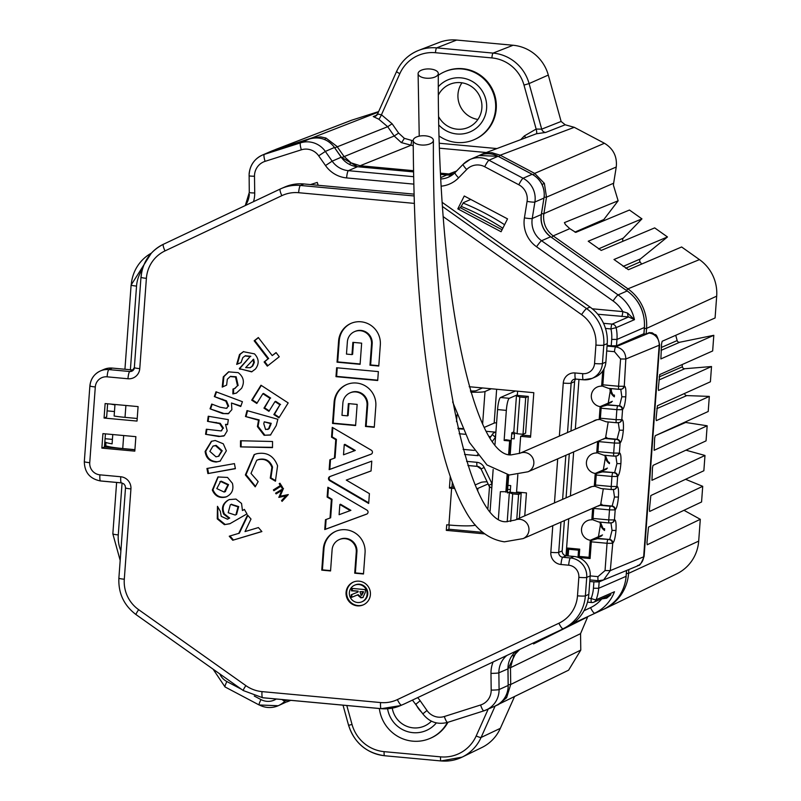 <?xml version="1.0" encoding="UTF-8"?>
<svg xmlns="http://www.w3.org/2000/svg" width="801" height="801" viewBox="0 0 801 801"><rect width="100%" height="100%" fill="white"/><g stroke="black" fill="none" stroke-linecap="round" stroke-linejoin="round"><path stroke-width="1.2" d="M430.277 69.016A10.103 4.666 -0.4 0 0 418.102 73.662A10.103 4.666 -0.4 0 0 426.122 78.178A10.103 4.666 -0.4 0 0 438.297 73.532A10.103 4.666 -0.4 0 0 430.277 69.016M425.371 135.83A10.103 4.666 -0.4 0 0 413.186 140.475A10.103 4.666 -0.4 0 0 421.216 144.991A10.103 4.666 -0.4 0 0 433.391 140.355A10.103 4.666 -0.4 0 0 425.371 135.83M413.226 145.782L401.301 142.578L394.192 136.01L398.638 133.086L404.325 138.333L413.196 140.836M519.719 649.381L513.791 655.709L510.487 667.714L510.708 684.475L506.612 697.691L498.532 704.57L496.47 705.441M378.643 111.589L351.048 120.4L272.6 150.688L312.22 137.832L320.75 136.911L325.927 138.032L336.991 146.423L343.869 156.245L350.978 162.803L360.11 165.747A4.486 0.831 -84.7 0 1 360.11 165.747L413.546 170.683M479.258 155.474L486.688 152.881L491.954 152.721L500.235 155.194L534.668 173.396L544.38 183.379L546.492 197.156L543.609 215.589C543.288 224.02 546.482 230.788 553.171 235.894L627.934 288.841L699.463 259.614A40.4 39.499 66.5 0 1 716.685 296.16L715.083 317.977L662.157 341.266L661.566 343.879L660.865 358.938L713.811 335.299L712.66 350.958L659.714 374.578L658.302 388.395L658.542 390.467L711.518 366.528L710.397 381.797L657.421 405.727L656.079 418.603L656.329 420.645L709.316 396.405L708.214 411.494L655.228 435.714L654.647 438.137L654.147 450.312L707.163 425.782L706.051 440.87L653.045 465.381L652.465 467.804L651.954 480.3L704.98 455.469L703.859 470.748L650.833 495.549L649.421 509.316L649.661 511.449L702.717 486.317L701.566 501.977L648.51 527.088L646.978 542.527L647.218 544.76L700.294 519.298L698.692 541.116A40.4 39.499 66.5 0 1 676.745 573.836L604.825 608.78A43.725 42.753 66.5 0 1 604.425 608.97L604.825 608.78A43.725 42.753 66.5 0 0 628.585 573.366L698.692 541.116M607.058 346.062L615.679 346.853L649.05 333.076A11.224 1.111 4.2 0 0 649.14 332.685L646.167 333.957L643.423 334.087M520.84 139.524L524.295 135.98L536.139 129.051L541.686 129.151L561.121 121.462L565.196 124.786L574.267 127.319L500.235 155.194A4.486 0.591 -62.1 0 0 498.973 156.716M541.516 213.657A4.486 0.521 9.1 0 0 543.839 213.657L613.646 183.209L613.416 185.141L618.132 200.791L564.435 222.608M564.415 222.648L565.446 224.61L569.801 228.645L575.759 232.39L629.466 210.032L641.951 218.873L588.224 241.221L601.221 250.423L654.677 227.884L667.473 236.956L613.966 259.504M341.647 157.627L394.192 136.01L387.674 126.708L378.773 119.199L373.256 116.546L376.74 115.244M438.307 75.294A37.036 36.205 66.5 0 1 444.565 71.78A37.036 36.205 66.5 0 1 495.589 109.076A37.036 36.205 66.5 0 1 474.132 139.684A37.036 36.205 66.5 0 1 439.449 136.26M474.462 139.534A37.036 36.205 -113.5 0 0 474.783 139.394A37.036 36.205 -113.5 0 0 496.24 108.796A37.036 36.205 -113.5 0 0 445.216 71.489A37.036 36.205 -113.5 0 0 444.895 71.639M447.369 722.462A37.036 36.205 66.5 0 1 430.167 738.362A37.036 36.205 66.5 0 1 379.344 708.525M430.497 738.222A37.036 36.205 -113.5 0 0 430.818 738.081A37.036 36.205 -113.5 0 0 447.969 722.272M609.04 522.943L598.737 521.992L592.99 519.879A3.364 0.621 -84.7 0 1 593.03 518.447L593.761 508.425A3.364 0.621 -84.7 0 1 593.821 507.804M578.332 557.446L590.087 558.537L591.308 541.826A3.364 0.621 -84.7 0 1 591.488 540.335L597.506 538.693L609.711 539.484L612.044 530.432L610.933 522.773M578.012 557.336L578.542 550.177L568.65 549.266L568.169 555.924M618.863 389.306L608.55 388.355L602.803 386.242A3.364 0.621 -84.7 0 1 602.843 384.81L604.014 368.83M616.4 422.718L606.097 421.767L600.35 419.654A3.364 0.621 -84.7 0 1 600.39 418.212L601.13 408.19A3.364 0.621 -84.7 0 1 601.301 406.708L607.318 405.066L619.523 405.847L621.856 396.795L620.745 389.146M613.946 456.129L603.644 455.178L597.896 453.056A3.364 0.621 -84.7 0 1 597.936 451.624L598.677 441.601A3.364 0.621 -84.7 0 1 598.727 440.981M649.05 332.625L652.174 332.795L654.828 334.678A11.224 11.024 -54.6 0 0 649.14 332.685M613.977 259.494L628.445 269.707L681.631 246.978L699.463 259.614M514.462 696.75L500.335 728.339A40.4 39.499 66.5 0 1 481.771 747.573L462.107 757.125A41.312 40.39 66.5 0 1 441.111 760.93L441.111 760.93A4.486 0.831 -84.7 0 1 441.021 760.95A4.486 0.831 -84.7 0 1 440.57 756.855A36.816 36.005 -113.5 0 0 476.195 735.939L488.199 709.105M565.196 124.786L545.631 132.455L536.45 133.757A4.486 0.931 75.1 0 0 536.139 129.051L523.994 85.096A36.816 36.005 -113.5 0 0 491.894 57.922L435.464 52.716A36.816 36.005 -113.5 0 0 399.839 73.632L381.446 114.773L377.551 114.022L396.605 71.419A4.486 0.701 24.1 0 1 396.685 71.349A4.486 0.701 24.1 0 0 396.685 71.349A41.312 40.39 66.5 0 1 418.683 50.373L439.078 42.493A40.4 39.499 66.5 0 1 456.66 40.05L513.091 45.257A40.4 39.499 66.5 0 1 548.305 75.074L561.121 121.462M533.386 174.948A4.486 0.591 -62.1 0 1 534.668 173.396L604.425 143.259L574.267 127.319M604.425 143.259C613.356 148.686 617.301 156.606 616.249 167.019L546.492 197.156A4.486 0.521 9.1 0 1 544.159 197.156M613.646 183.209L616.249 167.019M574.908 232.12L603.834 219.534L618.132 200.791M603.834 219.534A2.243 2.193 -113.5 0 0 603.373 220.896M598.457 248.941L623.268 238.137L641.951 218.873M623.268 238.137A2.243 2.193 -113.5 0 0 623.188 241.161M623.148 266.423L640.48 258.883L667.473 236.956M640.48 258.883A2.243 2.193 -113.5 0 0 640.109 261.937L625.681 268.225M641.631 264.07A230.047 224.931 -113.5 0 0 640.109 261.937M661.306 347.484L677.155 340.575A230.047 224.931 -113.5 0 0 675.724 335.299M677.155 340.575A2.243 2.193 -113.5 0 0 679.759 342.237L661.095 350.357M713.811 335.299L679.759 342.237M659.143 376.911L682.402 366.788A230.047 224.931 -113.5 0 0 682.082 364.595M682.402 366.788A2.243 2.193 -113.5 0 0 684.795 368.73L658.913 379.994M711.518 366.528L684.795 368.73M684.625 393.441A2.243 2.193 -113.5 0 0 686.777 395.594L656.81 408.64M709.316 396.405L686.777 395.594M684.875 422.157A2.243 2.193 -113.5 0 0 685.686 422.457L655.198 435.724M707.163 425.782L685.686 422.457M704.98 455.469L685.926 450.182M702.717 486.317L685.556 479.308M700.294 519.298L683.974 510.307M535.589 641.881L533.536 643.934L587.483 616.98M587.564 617.12L580.565 633.641L510.487 667.714L508.024 668.014M508.224 684.775L510.708 684.475L580.775 650.092L580.565 633.641M580.775 650.092L568.6 670.177L495.549 705.761M607.789 345.461L607.078 345.772M611.493 489.531L601.191 488.58L595.443 486.467A3.364 0.621 -84.7 0 1 595.483 485.036L596.224 475.013A3.364 0.621 -84.7 0 1 596.395 473.521L602.412 471.879L614.617 472.66L616.95 463.619L615.839 455.959M608.55 388.355L618.923 389.336A3.364 0.621 95.3 0 0 618.983 389.316L620.294 389.326A3.364 3.284 67.6 0 0 621.826 389.096L622.277 388.916A3.364 3.284 67.6 0 1 622.047 388.996M610.652 388.565L607.969 404.775L607.318 405.066M611.493 402.262L601.301 406.708M603.644 455.178L614.017 456.149A3.364 0.621 95.3 0 0 614.077 456.139L615.388 456.149A3.364 3.284 67.6 0 0 616.92 455.919L617.371 455.729A3.364 3.284 67.6 0 1 617.14 455.819M605.746 455.389L603.063 471.599L602.412 471.879M606.587 469.076L596.395 473.521M601.191 488.58L611.563 489.561A3.364 0.621 95.3 0 0 611.624 489.541L612.935 489.551A3.364 3.284 67.6 0 0 614.467 489.321L614.918 489.141A3.364 3.284 67.6 0 1 614.687 489.221M603.293 488.79L600.61 505L599.959 505.291L610.392 506.252L612.164 506.072L614.497 497.02L613.386 489.371M598.457 506.032L599.959 505.291M598.737 521.992L609.1 522.963A3.364 0.621 95.3 0 0 609.171 522.953L610.482 522.963A3.364 3.284 67.6 0 0 612.014 522.733L612.465 522.542A3.364 3.284 67.6 0 1 612.234 522.632M600.84 522.202L598.157 538.412L597.506 538.693M601.681 535.899L591.488 540.335M606.097 421.767L616.47 422.738A3.364 0.621 95.3 0 0 616.53 422.728L617.841 422.738A3.364 3.284 67.6 0 0 619.373 422.507L619.824 422.317A3.364 3.284 67.6 0 1 619.594 422.407M608.199 421.977L605.516 438.187L604.865 438.467L615.298 439.429L617.07 439.258L619.403 430.207L618.292 422.548M603.363 439.208L604.865 438.467M570.783 548.345L568.65 549.266M579.684 549.686L578.542 550.177M580.134 556.495L578.112 557.366M290.813 700.344L287.579 701.646L290.813 700.344M536.45 133.757L482.362 154.012M440.92 173.216L448.92 173.947A4.486 0.831 -84.7 0 1 448.92 173.947L453.676 173.867M436.365 722.882A28.275 27.645 66.5 0 1 426.242 730.522A28.275 27.645 66.5 0 1 387.584 708.765M421.646 712.199A23.449 22.929 66.5 0 1 415.819 703.869M431.439 721.18A23.449 22.929 66.5 0 1 424.32 726.096A23.449 22.929 66.5 0 1 392.27 708.154M438.407 86.598A28.275 27.645 66.5 0 1 447.629 79.99A28.275 27.645 66.5 0 1 486.597 108.475A28.275 27.645 66.5 0 1 470.207 131.845A28.275 27.645 66.5 0 1 439.128 125.336M477.907 119.449A23.449 22.929 66.5 0 1 457.982 94.208A23.449 22.929 66.5 0 1 461.947 82.803M438.507 94.778A23.449 22.929 66.5 0 1 449.561 84.415A23.449 22.929 66.5 0 1 481.872 108.035A23.449 22.929 66.5 0 1 468.285 127.419A23.449 22.929 66.5 0 1 438.928 117.156M362.172 601.671A9.061 8.861 -113.5 0 0 359.539 584.229A9.061 8.861 -113.5 0 0 354.943 585.06M357.576 602.502A9.061 8.861 -113.5 0 0 366.998 592.109A9.061 8.861 -113.5 0 0 354.613 585.201A9.061 8.861 -113.5 0 0 357.576 602.502M359.138 581.176A12.426 12.155 -113.5 0 0 346.222 595.433A12.426 12.155 -113.5 0 0 363.193 604.905A12.426 12.155 -113.5 0 0 359.138 581.176M353.601 581.977A12.426 12.155 -113.5 0 0 357.977 605.566A12.426 12.155 -113.5 0 0 363.524 604.765M323.324 548.985L321.762 570.142L330.553 570.953L332.105 549.796A12.345 12.065 66.5 0 1 339.254 539.594A12.345 12.065 66.5 0 1 356.265 552.029L354.713 573.186L363.494 573.997L365.056 552.84A21.317 20.846 -113.5 0 0 335.679 531.363A21.317 20.846 -113.5 0 0 323.324 548.985L323.964 548.705L322.413 569.861L330.573 570.612M327.128 497.071L331.374 499.554L330.012 518.047L325.466 519.719L324.745 529.551L366.618 514.152A2.243 2.193 -113.5 0 0 366.908 510.107L327.859 487.238L327.128 497.071L327.779 496.78L332.025 499.263L330.663 517.766L330.012 518.047M371.784 461.136L329.912 476.545A2.243 2.193 -113.5 0 0 329.622 480.58L368.68 503.459L369.401 493.626L346.282 480.089L371.063 470.968L371.784 461.136M331.534 437.166L335.769 439.649L334.418 458.152L329.872 459.824L329.151 469.656L371.013 454.247A2.243 2.193 -113.5 0 0 371.314 450.212L332.255 427.334L331.534 437.166L332.175 436.885L336.42 439.369L335.058 457.872L334.418 458.152M378.362 371.604L336.63 367.759L335.979 376.66L377.702 380.515L378.362 371.604M360.1 364.315L361.651 343.158L352.871 342.347L351.969 354.593L346.473 354.092L347.374 341.837A12.345 12.065 66.5 0 1 354.533 331.634A12.345 12.065 66.5 0 1 371.534 344.07L369.982 365.226L378.773 366.037L380.325 344.881A21.317 20.846 -113.5 0 0 350.948 323.404A21.317 20.846 -113.5 0 0 338.593 341.026L337.041 362.182L360.1 364.315M334.097 402.272L332.535 423.439L355.604 425.561L357.156 404.405L348.375 403.594L347.474 415.849L341.977 415.339L342.878 403.083A12.345 12.065 66.5 0 1 350.027 392.88A12.345 12.065 66.5 0 1 367.038 405.316L365.486 426.472L374.267 427.283L375.829 406.127A21.317 20.846 -113.5 0 0 346.453 384.65A21.317 20.846 -113.5 0 0 334.097 402.272L334.738 401.992L333.186 423.158L355.624 425.221M242.453 510.537L244.385 509.406L246.968 513.892L229.827 523.764L224.39 524.655L217.271 518.898L217.471 506.332L220.335 511.298L221.236 516.335L227.454 519.198L229.046 518.367L223.729 514.202C221.176 508.415 222.518 503.799 227.744 500.355L229.206 499.604L235.965 499.073L241.542 503.449L242.453 510.537L244.425 509.476M206.938 468.495L234.433 463.619L235.384 468.685L207.89 473.571L206.938 468.495M208.25 416.24L228.335 419.644L227.574 424.73L225.522 424.38L227.204 430.858L224.35 435.644L218.843 436.525L205.567 434.282L206.318 429.226L221.086 430.928L222.838 428.475L219.604 423.609L207.499 421.326L208.25 416.24M241.602 388.275L236.395 393.091L232.851 393.932L233.001 389.026L234.603 388.525L237.507 385.792L235.514 377.041L230.197 376.55L227.324 379.253L226.623 385.101L222.227 387.103L223.269 376.891L228.555 371.864L238.187 372.635C243.644 376.881 244.776 382.097 241.602 388.275M276.055 352.57L279.259 356.745L267.324 366.137L264.11 361.962L268.045 358.868L254.167 340.805L258.333 337.531L272.22 355.584L276.055 352.57M240.52 440.75L272.54 441.491L272.5 447.629L240.48 446.888L240.52 440.75M260.986 385.231L288.19 402.923L278.918 417.852L273.852 414.548L279.909 404.795L274.993 401.591L268.936 411.354L263.96 408.12L270.017 398.367L262.858 393.712L256.801 403.464L251.714 400.16L260.986 385.231M280.31 485.456L279.189 483.704L279.939 483.223L282.673 487.539L281.922 488.019L280.811 486.257L273.902 490.713L273.391 489.912L280.951 485.176L279.839 483.424L279.189 483.704M519.398 453.486L520.66 436.315L530.542 437.236L533.806 392.69L469.186 386.723M524.765 515.834L526.447 492.915L516.565 492.004L517.836 474.753M484.735 533.907L446.307 530.362L448.9 529.231L449.201 525.025M475.394 525.055L475.193 525.146A22.448 2.233 -175.8 0 1 448.91 524.995L446.718 524.795L446.307 530.362M454.738 488.51A22.448 2.233 -175.8 0 1 451.614 488.25L449.411 488.039L452.004 486.918L452.345 482.272M450.272 476.425L449.411 488.039M105.131 403.564L104.07 418.042L137.021 421.076L138.082 406.598L105.131 403.564M101.867 448.109L134.808 451.143L135.87 436.665L102.928 433.631L101.867 448.109L104.45 446.978L134.908 449.792M276.135 493.897L275.584 493.196L283.444 488.48L280.11 496.26L288.3 494.577L282.082 501.356L281.521 500.645L285.987 495.829L278.908 497.381L281.772 490.462L276.135 493.897M247.008 410.583L277.847 419.293L276.225 425.591L270.448 435.033L264.11 435.283L257.401 426.593L258.543 420.205L245.476 416.52L247.008 410.583M277.577 465.792L275.404 481.191L270.277 478.137L271.879 467.313C269.416 460.955 264.921 458.402 258.373 459.674L256.741 460.255L250.993 473.411L258.162 481.611L255.219 486.838L245.366 474.943L254.147 454.628L256.65 453.736C266.813 451.804 273.782 455.829 277.577 465.792M239.99 369.311L239.289 368.63L250.182 356.555L245.046 355.954L242.823 357.606L241.031 362.603L236.685 364.375L239.499 354.553L243.354 351.679L254.468 353.862C259.043 358.738 259.354 363.794 255.429 369.041L251.644 371.864L239.289 368.63M216.01 391.779L242.423 401.701L240.741 406.487L231.469 403.003L231.869 409.661L228.215 413.747L222.638 413.546L210.052 408.82L211.714 404.064L220.065 407.198L226.403 408.35L228.045 406.457L225.832 401.131L214.338 396.575L216.01 391.779M223.279 443.794L226.353 450.813L220.095 461.156L216.24 462.017C209.692 461.586 205.987 458.072 205.116 451.474L211.364 441.331L215.229 440.5L223.279 443.794M227.524 477.436L232.41 483.323C233.972 489.791 231.789 494.357 225.882 497.02C219.514 498.492 214.988 496.169 212.325 490.052L217.912 476.965L227.524 477.436M226.733 496.7L226.523 496.74C220.155 498.212 215.639 495.889 212.966 489.771L212.325 490.052M238.688 533.476L247.529 515.043L251.003 519.048L245.026 531.574L258.413 527.569L261.887 531.574L232.751 540.244L229.246 536.209L239.339 533.186L247.859 515.423M105.422 433.862L104.45 446.978M454.187 487.118L452.004 486.918M482.773 532.365L448.9 529.231M520.66 436.315L523.243 435.193L530.642 435.874M107.624 403.794L106.663 416.91L104.07 418.042M470.417 390.948A8.981 0.891 4.2 0 0 476.215 390.698L482.522 387.954M517.366 394.803L509.316 398.307A11.224 2.073 95.3 0 0 506.342 410.382L504.129 440.45L509.626 440.961L508.635 454.437M509.666 454.678L510.708 440.49L505.831 439.709L504.129 440.45M508.174 474.893L506.943 491.714L500.375 491.684L498.382 518.808M510.247 491.694L507.383 492.935L508.705 474.953M510.187 454.778L511.799 432.8L513.801 431.929M490.092 511.158L493.156 469.476M494.998 444.345L497.561 409.571A11.224 2.073 -84.7 0 1 500.535 397.496L515.474 390.998M496.59 422.788A10.153 1.011 4.2 0 0 494.167 423.098L484.295 427.394M491.313 388.765L485.005 391.509A22.448 2.233 -175.8 0 1 470.778 392.14M462.557 428.615A22.448 2.233 -175.8 0 1 457.922 428.275M564.395 520.62L562.172 550.888A4.486 4.385 -113.5 0 0 566.237 555.744L573.917 556.455A17.952 17.552 66.5 0 1 590.187 575.899L588.825 594.362A40.4 39.499 66.5 0 1 566.507 627.253L404.986 703.628A40.4 39.499 66.5 0 1 403.904 704.119L400.45 705.621A40.4 39.499 66.5 0 1 381.376 708.675A6.728 1.242 -84.7 0 1 381.246 708.695A6.728 1.242 -84.7 0 1 380.575 702.557A33.662 32.911 -113.5 0 0 397.376 699.603L558.898 623.228A33.662 32.911 -113.5 0 0 577.491 595.824L578.843 577.351A11.224 10.974 -113.5 0 0 568.68 565.206L561 564.495A11.224 10.974 66.5 0 1 550.828 552.34L552.79 525.666M442.573 202.633L590.027 307.073A40.4 39.499 66.5 0 1 607.238 343.609L605.886 362.082A17.952 17.552 66.5 0 1 595.483 376.921L592.029 378.422A17.952 17.552 66.5 0 1 583.549 379.774A6.728 1.242 95.3 0 1 583.428 379.804L575.739 379.093A6.728 1.242 95.3 0 0 575.869 379.073L583.298 379.754M414.337 203.394L298.643 192.711A33.662 32.911 -113.5 0 0 281.842 195.664L164.996 250.913A33.662 32.911 -113.5 0 0 146.393 278.327A6.728 0.671 -175.8 0 1 140.976 277.266A6.728 0.671 -175.8 0 1 141.106 277.156A40.4 39.499 66.5 0 1 163.404 244.265L280.25 189.016A6.728 1.412 -115.3 0 1 280.27 189.006A40.4 39.499 66.5 0 1 281.361 188.515L284.816 187.013A40.4 39.499 66.5 0 1 303.879 183.96L414.067 194.132M574.597 381.616L571.143 383.118A4.486 4.385 -113.5 0 1 575.629 379.053A4.486 4.385 -113.5 0 0 574.597 381.616L570.973 431.038M569.301 453.797L566.067 497.862M112.34 368.09L108.886 369.591A17.952 17.552 66.5 0 0 100.405 370.943C94.148 373.957 90.633 378.933 89.882 385.902A6.728 0.671 4.2 0 1 90.002 385.782A17.952 17.552 66.5 0 1 100.405 370.943L103.86 369.441A17.952 17.552 66.5 0 1 112.34 368.09L133.206 370.012A4.486 4.385 -113.5 0 0 133.387 370.022M475.123 484.965L480.96 482.422A19.124 1.902 -175.8 0 1 486.998 481.801M505.862 492.184L507.143 474.743M510.708 440.49L509.626 440.961M488.019 483.984L477.887 488.39A22.448 2.233 -175.8 0 1 476.765 488.7M282.513 487.639L281.461 485.977L280.811 486.257M274.483 490.332L273.391 489.912M274.042 489.631L280.951 485.176M276.725 493.536L275.584 493.196M276.225 492.915L283.494 488.56M282.553 500.855L281.521 500.645M282.162 500.365L285.987 495.829M286.628 495.549L278.908 497.381M279.559 497.091L278.768 497.191M279.409 496.91L282.423 490.182L281.772 490.462M279.239 417.351L274.503 414.267L273.852 414.548M274.503 414.267L279.909 404.795M280.56 404.515L275.644 401.311L274.993 401.591M269.246 410.853L264.61 407.839L263.96 408.12M264.61 407.839L270.017 398.367M270.668 398.087L263.509 393.421L262.858 393.712M257.111 402.963L252.365 399.879L251.714 400.16M252.365 399.879L261.316 385.451M270.748 434.893L264.11 435.283M264.751 435.003L258.052 426.312L257.401 426.593M258.052 426.312L259.184 419.924L258.543 420.205M259.184 419.924L245.476 416.52M246.127 416.24L247.549 410.733M267.995 429.316L269.206 428.595L271.219 423.318L264.26 421.827L263.769 423.709L265.592 429.546L268.555 428.885L270.568 423.609L264.26 421.827M271.219 423.318L270.568 423.609M269.206 428.595L268.555 428.885M272.5 447.328L240.48 446.888M241.131 446.608L241.161 440.76M275.694 480.7L270.928 477.857L270.277 478.137M270.928 477.857L272.52 467.033L271.879 467.313M272.52 467.033C270.067 460.675 265.562 458.122 259.013 459.394L258.373 459.674M259.013 459.394L257.071 460.114M255.499 486.337L246.017 474.663L245.366 474.943M246.017 474.663L254.478 454.487M267.854 365.707L264.761 361.682L264.11 361.962M264.761 361.682L268.045 358.868M268.695 358.588L254.808 340.525L254.167 340.805M254.808 340.525L258.443 337.672M276.155 352.71L272.22 355.584M239.94 368.35L250.182 356.555M250.833 356.275L245.376 355.824M241.031 362.583L236.685 364.375M237.326 364.095L240.15 354.272L239.499 354.553M240.15 354.272L243.684 351.549M251.965 371.724L240.64 369.031M250.443 367.549L252.736 365.967L254.348 362.392L253.637 359.198L245.657 367.619L250.122 367.699L252.095 366.247L253.697 362.673L252.996 359.479M254.348 362.392L253.697 362.673M252.736 365.967L252.095 366.247M236.696 392.951L232.851 393.932M233.502 393.651L233.642 388.865M234.913 388.375L237.507 385.792M238.147 385.511L236.155 376.76L235.514 377.041M236.155 376.76L230.528 376.41M222.868 386.813L223.91 376.61L223.269 376.891M223.91 376.61L228.876 371.734M240.911 406.027L231.469 403.003M228.866 413.466L222.638 413.546M223.289 413.266L210.052 408.82M210.693 408.54L212.195 404.255M226.713 408.19L228.045 406.457M228.685 406.177L226.483 400.85L225.832 401.131M226.483 400.85L214.338 396.575M214.988 396.295L216.5 391.959M227.634 424.35L225.522 424.38M223.719 436.034L218.843 436.525M219.494 436.245L205.567 434.282M206.217 434.002L206.908 429.326M221.396 430.768L222.838 428.475M223.489 428.185L220.255 423.329L219.604 423.609M220.255 423.329L207.499 421.326M208.14 421.046L208.841 416.34M220.405 461.016L216.24 462.017M216.891 461.736C210.343 461.306 206.638 457.792 205.767 451.193L205.116 451.474M205.767 451.193L211.684 441.191M218.723 456.159L222.227 450.753L216.13 445.356L213.296 446.027M215.99 456.81L218.403 456.32L221.577 451.033L215.479 445.636L212.946 446.177L209.842 451.374L215.99 456.81M222.227 450.753L221.577 451.033M216.13 445.356L215.479 445.636M235.354 468.525L207.89 473.571M208.53 473.291L207.619 468.375M227.063 496.55L226.523 496.74M212.966 489.771L218.242 476.825M225.181 491.674L228.565 484.625L221.236 481.161L220.235 481.581M224.19 492.084L227.925 484.905L220.595 481.441L216.801 488.6L224.19 492.084M228.565 484.625L227.925 484.905M221.236 481.161L220.595 481.441M230.157 523.614L224.39 524.655M225.041 524.365L217.922 518.617L217.271 518.898M217.922 518.617L217.642 506.632M227.794 519.048L229.046 518.367M229.697 518.087L224.38 513.912L223.729 514.202M224.38 513.912C221.827 508.134 223.169 503.519 228.385 500.064L227.744 500.355M228.385 500.064L229.527 499.464M235.484 514.903L236.585 514.372L238.688 506.592L231.339 504.34M235.945 514.653L238.037 506.873L230.998 504.48L230.308 504.83L228.195 512.73L235.174 515.043L236.585 514.372M238.688 506.592L238.037 506.873M261.827 531.504L232.751 540.244M233.401 539.954L229.957 535.999M346.773 384.52A21.317 20.846 -113.5 0 0 334.738 401.992M350.357 392.75A12.345 12.065 66.5 0 1 367.689 405.036L366.137 426.192L374.297 426.953M366.137 426.192L365.486 426.472M348.996 403.654L348.115 415.559L347.474 415.849M333.186 423.158L332.535 423.439M351.269 323.264A21.317 20.846 -113.5 0 0 339.244 340.745L337.682 361.902L360.12 363.974M337.682 361.902L337.041 362.182M354.853 331.504A12.345 12.065 66.5 0 1 372.185 343.789L370.633 364.946L378.793 365.697M370.633 364.946L369.982 365.226M353.491 342.407L352.62 354.312L351.969 354.593M337.251 367.809L336.62 376.38L377.732 380.175M336.62 376.38L335.979 376.66M332.856 427.684L332.175 436.885M330.513 459.584L329.792 469.366L371.394 454.067M329.792 469.366L329.151 469.656M336.42 439.369L335.769 439.649M354.653 450.703L355.294 450.422L344.901 444.335L344.25 444.615L343.509 454.808L354.653 450.703L344.25 444.615M346.282 480.089L371.063 470.928M330.182 476.445A2.243 2.193 -113.5 0 0 330.272 480.3L368.72 502.818M328.46 487.589L327.779 496.78M326.117 519.489L325.396 529.271L366.998 513.962M325.396 529.271L324.745 529.551M332.025 499.263L331.374 499.554M350.247 510.607L350.898 510.327L340.505 504.23L339.854 504.52L339.103 514.703L350.247 510.607L339.854 504.52M335.999 531.223A21.317 20.846 -113.5 0 0 323.964 548.705M339.584 539.453A12.345 12.065 66.5 0 1 356.916 551.749L355.364 572.905L363.524 573.656M355.364 572.905L354.713 573.186M322.413 569.861L321.762 570.142M361.121 595.353L362.783 591.909L359.969 591.649L361.121 595.353L362.022 595.073M361.762 595.073L363.364 592.48L363.434 591.629L362.783 591.909M363.434 591.629L359.969 591.649M363.163 597.416L361.551 597.566L358.177 594.652L351.028 597.566L351.228 594.783L358.087 591.989L358.147 591.138L352.17 590.587L352.33 588.435M351.679 597.286L351.879 594.522M352.17 590.587L351.519 590.868L351.699 588.375L365.426 589.636L365.216 592.55L362.833 597.576L360.901 597.846L357.526 594.933L351.028 597.566M358.147 591.138L351.519 590.868M357.436 592.269L357.506 591.428M358.177 594.652L357.526 594.933M361.551 597.566L360.901 597.846M612.334 401.321L600.139 406.628A10.323 10.093 66.5 0 1 597.316 386.983A10.323 10.093 66.5 0 1 601.641 386.172L602.752 370.943M607.428 468.134L595.233 473.451A10.323 10.093 66.5 0 1 592.41 453.807A10.323 10.093 66.5 0 1 596.735 452.986L597.576 441.491M602.522 534.948L590.317 540.264A10.323 10.093 66.5 0 1 587.503 520.62A10.323 10.093 66.5 0 1 591.829 519.799L592.67 508.305M318.187 185.281L317.256 182.428L310.508 184.57M457.812 208.871L464.25 195.995L507.524 218.873L501.076 231.739L457.812 208.871L460.395 207.739L463.479 202.603L470.758 199.429M137.211 418.482L125.016 417.361A22.448 2.233 4.2 0 1 114.132 416.019L114.954 404.875A22.448 2.233 4.2 0 1 110.949 404.094M517.626 391.188L517.326 395.404L528.3 396.415L525.716 397.546L519.809 396.996L516.455 395.784L517.326 395.404M514.572 432.83L514.132 438.838L511.378 438.578M528.3 396.415L525.606 433.171L523.013 434.292L517.106 433.752L513.761 432.53L516.455 395.784M523.013 434.292L525.716 397.546M517.106 433.752L519.809 396.996M507.944 485.356L510.698 485.606L510.207 492.285L521.191 493.306L518.597 494.427L512.69 493.887L509.346 492.665L510.207 492.285M519.358 518.187L521.191 493.306M114.463 411.544L107.154 410.873M590.207 556.825L589.065 557.316L590.317 540.264M593.03 421.436A10.323 10.093 66.5 0 1 599.188 419.574L600.139 406.628M599.188 419.574L600.35 419.073M601.641 386.172L602.803 385.661M591.829 519.799L592.99 519.298M596.735 452.986L597.896 452.485M588.124 488.25A10.323 10.093 66.5 0 1 594.282 486.397L595.233 473.451M594.282 486.397L595.443 485.887M604.024 579.784L599.158 581.896L598.687 588.264L626.092 576.33L626.522 570.482M460.395 207.739L502.067 229.767M643.914 333.717L616.49 345.812L611.233 345.782L611.704 339.414A35.905 35.114 -113.5 0 0 610.953 328.941L605.496 328.43M592.289 308.796L622.818 311.609L627.644 313.101L634.462 319.669L628.635 316.926L597.776 314.242M607.108 345.401L611.233 345.782M588.365 598.177L591.158 598.437A35.905 35.114 -113.5 0 0 593.431 588.234L593.901 581.866L589.776 581.486M567.068 555.824L567.639 548.054L579.714 549.166L579.183 556.405L589.065 557.316M593.901 581.866L599.158 581.896M104.821 441.992A112.22 11.144 4.2 0 0 105.982 442.452A22.448 2.233 4.2 0 0 112.09 443.854L112.771 434.532M105.061 438.708L112.42 439.389M507.203 521.771L509.346 492.665M516.775 519.318L518.597 494.427M510.668 521.471L512.69 493.887M610.833 594.763L606.717 598.147L601.721 598.928A4.486 0.831 95.3 0 0 601.731 598.727M606.717 598.147A4.486 1.302 92.5 0 1 607.158 596.365M536.56 246.768A6.728 0.741 -54.7 0 1 541.576 240.731L618.092 294.918L627.153 290.963L550.637 236.776L541.576 240.731A22.448 21.947 -113.5 0 1 532.014 220.425A22.448 21.947 -113.5 0 1 532.234 218.493L541.306 214.548L543.949 198.077L534.888 202.022L532.234 218.493A6.728 0.771 9.1 0 1 524.425 217.862A29.176 28.526 66.5 0 0 524.124 220.375A29.176 28.526 66.5 0 0 536.56 246.768L613.075 300.956A33.662 32.911 -113.5 0 1 622.818 311.609A4.486 0.831 -84.7 0 1 621.626 316.445M627.644 313.101A4.486 1.302 -87.5 0 0 628.635 316.926L612.144 324.105A4.486 4.385 66.5 0 1 616.119 327.659A40.4 39.499 66.5 0 1 616.96 339.444L616.49 345.812M452.645 401.902L469.436 442.442L486.998 464.97L509.296 475.013L528.019 471.769A10.103 9.872 -113.5 0 0 524.715 452.495A10.103 9.872 -113.5 0 0 519.949 453.256L596.865 419.764M413.186 140.475C414.237 278.938 424.61 384.5 444.315 457.141C450.192 478.327 456.93 495.709 464.53 509.266C474.703 528.49 487.989 539.343 504.39 541.826L523.113 538.592A10.103 9.872 -113.5 0 0 519.809 519.308A10.103 9.872 -113.5 0 0 515.043 520.069L591.959 486.577M612.755 543.128L610.292 570.602L643.654 556.825L659.193 345.231L625.831 359.008L624.279 386.112C625.651 386.262 626.162 389.837 625.791 396.825C625.12 403.934 624.049 408.16 622.567 409.491L621.826 419.514C623.198 419.674 623.709 423.238 623.338 430.227C622.667 437.346 621.596 441.571 620.114 442.903L619.373 452.925C620.745 453.076 621.246 456.65 620.885 463.639C620.214 470.758 619.143 474.973 617.661 476.315L616.92 486.337C618.292 486.487 618.793 490.062 618.432 497.051C617.761 504.159 616.69 508.385 615.208 509.716L614.467 519.739C615.839 519.899 616.339 523.464 615.979 530.452C615.308 537.571 614.237 541.796 612.755 543.128A3.364 3.284 -112.4 0 0 609.711 539.484L598.157 538.412M615.979 530.452L612.044 530.432M618.432 497.051L614.497 497.02M615.208 509.716A3.364 3.284 -112.4 0 0 612.164 506.072L600.61 505M620.885 463.639L616.95 463.619M617.661 476.315A3.364 3.284 -112.4 0 0 614.617 472.66L603.063 471.599M623.338 430.227L619.403 430.207M620.114 442.903A3.364 3.284 -112.4 0 0 617.07 439.258L605.516 438.187M625.791 396.825L621.856 396.795M622.567 409.491A3.364 3.284 -112.4 0 0 619.523 405.847L607.969 404.775M463.048 203.023A247.439 241.932 66.5 0 1 504.59 224.721M502.828 228.235A244.075 238.638 -113.5 0 0 461.086 206.368M644.114 556.425C638.838 569.681 638.697 563.614 637.185 566.077L636.975 566.177A11.224 10.954 67.6 0 0 643.654 556.825A22.448 2.233 4.2 0 0 643.694 556.805A22.448 2.233 4.2 0 0 644.114 556.425L659.644 344.83A22.448 2.233 -175.8 0 1 659.233 345.221A22.448 2.233 -175.8 0 1 659.193 345.231A11.224 10.954 67.6 0 0 649.05 333.076A11.224 1.111 4.2 0 0 649.06 333.066M401.301 142.578A4.486 0.561 120.4 0 0 404.325 138.333M628.865 569.521L628.585 573.366L626.382 573.506M512.28 655.368A4.486 0.781 31.6 0 0 513.791 655.709M506.612 697.691A4.486 0.811 -144.6 0 1 505.111 697.26M275.394 149.777A4.486 0.941 -107.6 0 1 275.594 149.477L352.26 119.98M325.927 138.032A4.486 0.701 109.1 0 0 324.866 139.624M334.758 147.815L387.674 126.708L392.12 123.775L398.638 133.086M349.596 164.395A4.486 0.561 -59.6 0 1 350.978 162.803M486.688 152.881A4.486 0.911 81.3 0 0 486.327 153.762M544.38 183.379L542.057 184.5M716.685 296.16L646.567 328.4L646.167 333.957M495.108 706.102L481.081 737.471A4.486 0.701 -155.9 0 1 481.071 737.471A4.486 0.701 -155.9 0 1 476.195 735.939M548.305 75.074L529.091 83.574L541.696 129.141A4.486 4.395 68.4 0 0 545.631 132.455M456.66 40.05L436.665 47.88A4.486 0.831 95.3 0 0 436.655 47.89A4.486 0.831 95.3 0 0 435.464 52.716M399.839 73.632A4.486 0.701 24.1 0 1 396.605 71.419C401.221 61.467 408.58 54.448 418.683 50.373A41.312 40.39 66.5 0 1 436.665 47.88L493.096 53.096A4.486 0.831 95.3 0 0 493.086 53.096A4.486 0.831 95.3 0 0 491.894 57.922M569.801 228.645L553.171 235.894L551.679 237.426M593.03 518.447L608.77 519.899L609.501 509.877L593.761 508.425M566.237 555.744L562.783 557.246L570.472 557.957A17.952 17.552 66.5 0 1 586.732 577.401L590.187 575.899L597.967 576.64L605.045 570.562L607.048 543.278L591.308 541.826M602.843 384.81L618.582 386.262L620.585 358.978L614.487 351.689L606.697 350.968M600.39 418.212L616.129 419.674L616.86 409.651L601.13 408.19M597.936 451.624L613.676 453.076L614.407 443.053L598.677 441.601M378.773 119.199A4.486 0.631 115.2 0 0 381.446 114.773L392.12 123.775M439.679 143.279L496.84 148.555M346.803 705.521L352.04 724.474A36.816 36.005 -113.5 0 0 384.14 751.648L440.57 756.855M614.467 395.133A28.055 2.783 4.2 0 0 613.085 394.883M604.655 528.77A28.055 2.783 4.2 0 0 603.273 528.52M611.383 390.157A216.781 211.955 -113.5 0 0 611.193 388.936M411.624 140.686A4.486 0.831 95.3 0 1 410.432 145.522L360.11 165.747A4.486 0.831 -84.7 0 0 359.509 166.888M448.34 175.039A4.486 0.831 -84.7 0 1 448.91 173.957L456.56 171.034M486.297 152.53L439.849 148.235M384.67 755.723A4.486 0.831 -84.7 0 1 384.59 755.743L441.021 760.95L462.107 757.125A41.312 40.39 66.5 0 0 481.081 737.471L500.335 728.339M523.994 85.096L529.091 83.574A41.312 40.39 66.5 0 0 493.096 53.096L513.091 45.257M311.99 138.283A4.486 0.941 -107.6 0 1 312.22 137.832L378.422 112.08M598.337 580.705L589.886 579.924L598.417 580.735A4.486 0.831 -84.7 0 1 597.967 576.64M595.483 485.036L611.223 486.487L611.954 476.465L596.224 475.013M384.5 755.703A41.312 40.39 66.5 0 1 348.685 725.295M626.432 290.373L627.924 288.851A43.725 42.753 66.5 0 1 646.567 328.4L644.374 328.55M348.665 725.245L348.575 725.295C354.412 742.978 366.407 753.12 384.59 755.743A4.486 0.831 -84.7 0 1 384.14 751.648M343.018 705.17L348.575 725.295L352.04 724.474M525.786 137.662A4.486 0.871 44.3 0 0 524.295 135.98M373.256 116.546A4.486 4.385 -110.3 0 0 375.168 116.295L375.168 116.295A4.486 4.385 -110.3 0 0 377.601 114.042M614.487 351.689A4.486 0.831 -84.7 0 1 615.679 346.853C622.247 348.175 625.631 352.23 625.831 359.008L620.585 358.978M605.045 570.562L610.292 570.602L603.614 579.954L598.507 580.715A4.486 0.831 -84.7 0 1 598.417 580.735L603.604 579.954L636.975 566.177M618.582 386.262L623.829 386.292A3.364 3.284 67.6 0 1 621.826 389.096L618.923 389.336A3.364 0.621 95.3 0 1 618.582 386.262M609.251 539.664A3.364 3.284 -112.4 0 1 612.294 543.318L607.048 543.278A3.364 0.621 -84.7 0 1 607.939 539.654M619.073 406.037A3.364 3.284 -112.4 0 1 622.117 409.681L616.86 409.651A3.364 0.621 -84.7 0 1 617.761 406.027M616.129 419.674L621.376 419.704A3.364 3.284 67.6 0 1 619.373 422.507L616.47 422.738A3.364 0.621 95.3 0 1 616.129 419.674M616.62 439.439A3.364 3.284 -112.4 0 1 619.654 443.093L614.407 443.053A3.364 0.621 -84.7 0 1 615.298 439.429M613.676 453.076L618.923 453.116A3.364 3.284 67.6 0 1 616.92 455.919L614.017 456.149A3.364 0.621 95.3 0 1 613.676 453.076M614.157 472.85A3.364 3.284 -112.4 0 1 617.201 476.495L611.954 476.465A3.364 0.621 -84.7 0 1 612.845 472.84M611.223 486.487L616.47 486.517A3.364 3.284 67.6 0 1 614.467 489.321L611.563 489.561A3.364 0.621 95.3 0 1 611.223 486.487M611.704 506.262A3.364 3.284 -112.4 0 1 614.747 509.907L609.501 509.877A3.364 0.621 -84.7 0 1 610.392 506.252M608.77 519.899L614.017 519.929A3.364 3.284 67.6 0 1 612.014 522.733L609.1 522.963A3.364 0.621 95.3 0 1 608.77 519.899M624.279 386.112A3.364 3.284 67.6 0 1 622.277 388.916M621.826 419.514A3.364 3.284 67.6 0 1 619.824 422.317M619.373 452.925A3.364 3.284 67.6 0 1 617.371 455.729M616.92 486.337A3.364 3.284 67.6 0 1 614.918 489.141M614.467 519.739A3.364 3.284 67.6 0 1 612.465 522.542M456.5 421.696L457.001 414.778M448.91 524.995L451.614 488.25M146.393 278.327L139.764 368.64A11.224 10.974 66.5 0 1 127.96 378.763L107.104 376.83A11.224 10.974 -113.5 0 0 95.299 386.953L89.742 462.678A11.224 10.974 -113.5 0 0 99.905 474.833L120.771 476.755A11.224 10.974 66.5 0 1 130.933 488.91L124.295 579.223A33.662 32.911 -113.5 0 0 138.643 609.671L245.867 685.616A33.662 32.911 -113.5 0 0 262.007 691.613L380.575 702.557M554.462 502.908L557.696 458.853M559.368 436.094L563.263 383.078A11.224 10.974 66.5 0 1 575.058 372.956L582.748 373.656A11.224 10.974 -113.5 0 0 594.552 363.534L595.904 345.071A33.662 32.911 -113.5 0 0 581.556 314.623L443.544 216.871M494.167 423.098L496.65 389.256M482.623 423.949L485.005 391.509M578.843 577.351A6.728 0.671 -175.8 0 0 586.732 577.401L585.371 595.864L588.825 594.362M442.843 206.778L586.572 308.575L590.027 307.073M566.507 627.253L404.986 703.628M607.238 343.609L603.784 345.121L602.432 363.584L605.886 362.082M381.126 708.655L262.808 697.731A6.728 1.242 -84.7 0 1 262.688 697.751A6.728 1.242 -84.7 0 1 262.007 691.613M303.879 183.96L300.435 185.462L414.117 195.965M568.68 565.206A6.728 1.242 95.3 0 1 570.472 557.957L573.917 556.455M563.263 383.078A6.728 0.671 4.2 0 0 571.143 383.118L567.519 432.54M565.846 455.298L562.612 499.363M560.94 522.122L558.718 552.39L562.172 550.888M121.321 482.853L100.706 480.95A6.728 1.242 -84.7 0 1 100.576 480.97A6.728 1.242 -84.7 0 1 99.905 474.833M107.104 376.83A6.728 1.242 -84.7 0 1 108.886 369.591L129.752 371.514L133.206 370.012M506.342 410.382L497.561 409.571M487.909 508.365L489.501 486.587M477.716 490.763L477.887 488.39M500.535 397.496L509.316 398.307M281.842 195.664A6.728 1.412 -115.3 0 1 280.26 189.016L281.361 188.515A40.4 39.499 66.5 0 1 300.435 185.462A6.728 1.242 -84.7 0 0 298.643 192.711M397.376 699.603A6.728 1.412 -115.3 0 0 401.541 705.13A40.4 39.499 66.5 0 1 400.45 705.621L381.246 708.695L262.688 697.751L243.264 690.542A6.728 0.741 -54.7 0 1 245.867 685.616M577.491 595.824A6.728 0.671 -175.8 0 0 585.371 595.864A40.4 39.499 66.5 0 1 563.053 628.755A6.728 1.412 -115.3 0 1 558.898 623.228M581.556 314.623A6.728 0.741 -54.7 0 1 586.572 308.575A40.4 39.499 66.5 0 1 603.784 345.121A6.728 0.671 4.2 0 1 595.904 345.071M594.552 363.534A6.728 0.671 4.2 0 0 602.432 363.584A17.952 17.552 66.5 0 1 592.029 378.422L583.428 379.804A6.728 1.242 95.3 0 1 582.748 373.656M127.96 378.763A6.728 1.242 -84.7 0 1 129.752 371.514A4.486 4.385 -113.5 0 0 134.448 367.709M550.828 552.34A6.728 0.671 4.2 0 0 558.718 552.39A4.486 4.385 -113.5 0 0 562.783 557.246A6.728 1.242 95.3 0 0 561 564.495M575.058 372.956A6.728 1.242 95.3 0 0 575.739 379.093L573.746 379.404M243.444 690.532A6.728 0.741 -54.7 0 1 243.264 690.542L136.05 614.607A6.728 0.741 -54.7 0 1 138.643 609.671M136.22 614.597A6.728 0.741 -54.7 0 1 136.05 614.607C123.985 605.456 118.258 593.311 118.878 578.162A6.728 0.671 4.2 0 0 124.295 579.223M119.009 578.052A6.728 0.671 4.2 0 0 118.878 578.162L125.507 487.849A6.728 0.671 4.2 0 0 130.933 488.91M164.996 250.913A6.728 1.412 -115.3 0 1 163.414 244.265A6.728 1.412 -115.3 0 1 163.414 244.255C150.057 251.144 142.578 262.147 140.976 277.266L134.348 367.579A6.728 0.671 -175.8 0 1 134.468 367.469M125.637 487.739A6.728 0.671 4.2 0 0 125.507 487.849L125.126 485.636L123.795 483.864L121.442 482.903A6.728 1.242 -84.7 0 1 120.771 476.755M121.572 482.873A6.728 1.242 -84.7 0 1 121.442 482.903L100.576 480.97C89.972 478.938 84.546 472.49 84.315 461.626A6.728 0.671 4.2 0 0 89.742 462.678M139.764 368.64A6.728 0.671 -175.8 0 1 134.348 367.579L131.865 371.173M84.445 461.506A6.728 0.671 4.2 0 0 84.315 461.626L89.882 385.902A6.728 0.671 4.2 0 0 95.299 386.953M270.788 424.991L270.137 425.271M222.638 399.168L221.987 399.449M216.21 422.417L215.559 422.698M367.689 405.036L367.038 405.316M339.244 340.745L338.593 341.026M372.185 343.789L371.534 344.07M330.272 480.3L329.622 480.58M356.916 551.749L356.265 552.029M363.364 592.48L362.723 592.76M543.979 197.897A4.486 0.521 -170.9 0 1 544.039 197.997A4.486 0.521 -170.9 0 1 543.949 198.077A22.448 21.947 -113.5 0 0 544.179 196.145A22.448 21.947 -113.5 0 0 532.134 174.308L498.042 156.285L488.98 160.23L523.063 178.263A22.448 21.947 66.5 0 1 535.118 200.09A22.448 21.947 66.5 0 1 534.888 202.022A6.728 0.771 9.1 0 1 527.078 201.391A15.71 15.359 -113.5 0 0 518.798 184.761L484.705 166.738A15.71 15.359 -113.5 0 0 466.723 169.492L458.583 177.842A29.176 28.526 66.5 0 1 441.591 186.122M541.326 214.368A4.486 0.521 -170.9 0 1 541.386 214.468L544.259 196.065C544.54 186.423 540.535 179.174 532.244 174.308A4.486 0.591 117.9 0 0 532.134 174.308L523.063 178.263A6.728 0.891 -62.1 0 0 518.798 184.761M417.651 697.641A29.176 28.526 66.5 0 1 420.175 700.765L426.993 710.497A15.71 15.359 -113.5 0 0 444.335 716.515L480.6 704.99A6.728 1.402 72.4 0 0 483.934 710.837L495.088 706.112A22.448 21.947 -113.5 0 0 508.094 687.558A22.448 21.947 -113.5 0 0 508.154 685.606L507.934 668.875L498.873 672.82L499.083 689.551A22.448 21.947 66.5 0 1 499.023 691.503A22.448 21.947 66.5 0 1 486.027 710.056A22.448 21.947 66.5 0 1 483.954 710.827A6.728 1.402 72.4 0 0 483.954 710.827L447.669 722.372A6.728 1.402 72.4 0 0 447.699 722.352L483.904 710.847M508.144 685.466L499.083 689.551A6.728 0.561 -0.7 0 1 491.183 690.092L490.973 673.361A29.176 28.526 66.5 0 1 491.053 670.827A29.176 28.526 66.5 0 1 493.126 661.956M506.783 655.498A22.448 21.947 -113.5 0 0 498.933 670.868A22.448 21.947 -113.5 0 0 498.873 672.82A6.728 0.561 -0.7 0 1 490.973 673.361M249.251 173.697A22.448 21.947 66.5 0 1 262.247 155.144A22.448 21.947 66.5 0 1 264.32 154.373L300.575 142.838L309.647 138.893L273.381 150.418L264.32 154.373A6.728 1.402 -107.6 0 0 265.091 161.341A15.71 15.359 -113.5 0 0 254.498 176.23L254.718 192.961A29.176 28.526 66.5 0 1 253.516 201.662M550.637 236.776A22.448 21.947 66.5 0 1 541.075 216.48A22.448 21.947 66.5 0 1 541.306 214.548A4.486 0.521 -170.9 0 0 541.386 214.468C540.295 223.669 543.408 231.099 550.758 236.776L550.637 236.776M245.356 205.517A22.448 21.947 -113.5 0 0 249.341 194.323M609.871 388.495A10.323 10.093 -113.5 0 0 614.367 396.825M604.965 455.308A10.323 10.093 -113.5 0 0 609.461 463.649M600.059 522.132A10.323 10.093 -113.5 0 0 604.555 530.462M524.425 217.862L527.078 201.391M413.817 184.12L346.623 177.922A29.176 28.526 66.5 0 1 325.506 165.557L318.688 155.825A15.71 15.359 -113.5 0 0 301.356 149.807L265.091 161.341M142.278 269.657A33.662 32.911 -113.5 0 0 136.54 286.087L130.393 369.752M458.022 428.695L462.778 429.136M486.347 431.308L495.449 432.15M125.897 405.476L125.016 417.361M123.684 435.544L122.733 448.54L134.918 449.671M495.529 437.116L492.545 441.191M478.177 455.659A8.981 8.781 66.5 0 1 477.366 455.619L464.54 454.437M466.603 461.356L476.875 462.307A8.981 8.781 66.5 0 1 484.164 467.464L492.094 483.894M511.739 433.671L514.492 433.932M122.072 483.003L118.268 534.908A33.662 32.911 -113.5 0 0 120.891 550.768M219.774 673.901A15.71 15.359 -113.5 0 0 226.883 681.561L241.481 689.281M254.257 696.029L260.976 699.583A15.71 15.359 -113.5 0 0 276.295 699.003M480.6 704.99A15.71 15.359 -113.5 0 0 491.183 690.092M583.999 610.742L590.547 607.649A33.662 32.911 -113.5 0 0 601.721 598.928L601.351 598.888M510.407 489.611L507.644 489.351L510.397 489.631M643.904 333.877L644.364 327.509L616.96 339.444L611.704 339.414M626.112 576.169L626.182 576.259C624.58 591.368 617.11 602.362 603.784 609.221A4.486 0.941 -115.3 0 1 603.784 609.231A4.486 0.941 -115.3 0 1 603.784 609.221L572.725 623.568M441.131 177.442L446.798 174.978L440.981 174.438M413.566 171.905L357.476 166.728L348.405 170.673L413.656 176.701M490.142 437.686L492.445 434.292M463.118 449.361L474.342 450.402M490.803 436.665L489.411 436.535M465.181 434.292L459.173 433.741M477.246 466.362L467.914 465.501M591.528 602.492L587.493 602.122M603.523 323.314L612.144 324.105A4.486 0.831 -84.7 0 0 610.953 328.941L616.119 327.659L634.462 319.669A40.4 39.499 66.5 0 0 618.092 294.918A6.728 0.741 -54.7 0 0 613.075 300.956M578.973 379.394L575.318 429.146M573.656 451.904L570.412 495.959M568.75 518.718L566.027 555.724M325.506 165.557L332.165 161.161L341.226 157.216L334.418 147.484L325.346 151.429L332.165 161.161A22.448 21.947 -113.5 0 0 348.405 170.673A6.728 1.242 -84.7 0 0 346.623 177.922M286.077 699.914L284.986 701.035L287.309 700.024M458.583 177.842A6.728 1.312 -135.7 0 1 455.048 172.575A6.728 1.312 -135.7 0 1 455.138 172.515L463.138 164.315M593.431 588.234L598.687 588.264A40.4 39.499 66.5 0 1 596.134 599.739L614.477 591.749A40.4 39.499 66.5 0 1 594.712 613.176A6.728 1.412 64.7 0 1 590.547 607.649M603.784 609.231A40.4 39.499 -113.5 0 0 626.092 576.33L626.602 570.452M627.293 291.073L627.263 290.963C639.348 300.115 645.075 312.28 644.455 327.439L644.364 327.509A40.4 39.499 -113.5 0 0 627.153 290.963L550.788 236.886M131.244 284.916A40.4 39.499 66.5 0 1 151.329 253.166L131.114 285.036A6.728 0.671 -175.8 0 1 131.244 284.916M357.476 166.728A22.448 21.947 66.5 0 1 341.226 157.216L357.556 166.708A4.486 0.831 95.3 0 0 357.476 166.728M441.201 178.963A22.448 21.947 -113.5 0 0 448.33 177.221A22.448 21.947 -113.5 0 0 454.998 172.666M446.958 174.988A4.486 0.831 95.3 0 0 446.878 174.958L452.615 174.718A22.448 21.947 66.5 0 1 446.798 174.978A4.486 0.831 95.3 0 1 446.878 174.958L440.971 174.418M507.934 668.735L507.934 668.875A22.448 21.947 66.5 0 1 516.965 650.682M334.418 147.484A22.448 21.947 -113.5 0 0 309.647 138.893A4.486 0.941 72.4 0 0 309.647 138.893C319.719 136.31 328.01 139.164 334.518 147.464L334.418 147.484M301.356 149.807A6.728 1.402 -107.6 0 1 300.575 142.838A22.448 21.947 66.5 0 1 325.346 151.429L318.688 155.825M273.421 150.408A4.486 0.941 72.4 0 0 273.401 150.418A22.448 21.947 -113.5 0 0 271.319 151.199L273.401 150.418A4.486 0.941 72.4 0 0 273.381 150.418L309.657 138.883A4.486 0.941 72.4 0 1 309.677 138.883M498.042 156.285A22.448 21.947 -113.5 0 0 479.168 155.514L498.152 156.285A4.486 0.591 117.9 0 0 498.042 156.285M466.723 169.492A6.728 1.312 -135.7 0 1 463.198 164.225A6.728 1.312 -135.7 0 1 463.288 164.165A22.448 21.947 66.5 0 1 470.097 159.459A22.448 21.947 66.5 0 1 488.98 160.23A6.728 0.891 -62.1 0 0 484.705 166.738M287.239 701.796A22.448 21.947 -113.5 0 0 290.102 700.284L278.177 705.741A22.448 21.947 66.5 0 1 259.294 704.96A6.728 0.891 117.9 0 1 259.123 704.97L225.031 686.948A6.728 0.891 117.9 0 0 225.211 686.938M282.002 699.533A6.728 1.312 44.3 0 0 284.986 701.035A22.448 21.947 66.5 0 1 278.177 705.741L259.123 704.97A6.728 0.891 117.9 0 1 260.976 699.583M104.581 445.326A112.22 11.144 4.2 0 0 105.742 445.797A22.448 2.233 4.2 0 0 122.733 448.54A4.486 0.831 -84.7 0 0 122.723 448.66M105.982 442.452L105.742 445.797A4.486 4.245 -69 0 0 105.832 447.108M254.498 176.23A6.728 0.561 179.3 0 1 249.061 175.749A6.728 0.561 179.3 0 1 249.191 175.639M254.718 192.961A6.728 0.561 179.3 0 1 249.271 192.48A6.728 0.561 179.3 0 1 249.401 192.38M136.54 286.087A6.728 0.671 -175.8 0 1 131.114 285.036L124.936 369.251M118.268 534.908A6.728 0.671 -175.8 0 1 112.841 533.856A6.728 0.671 -175.8 0 1 112.971 533.736M226.883 681.561A6.728 0.891 117.9 0 0 225.031 686.948L213.086 669.165M420.175 700.765L416.109 704.029M426.993 710.497L422.928 713.771M444.335 716.515A6.728 1.402 72.4 0 0 447.669 722.372C437.576 724.955 429.276 722.101 422.778 713.801L412.435 700.104M610.903 594.732L593.821 602.172A4.486 4.486 0 0 1 591.609 602.522A4.486 0.831 95.3 0 1 591.158 598.437A4.486 0.671 21 0 0 596.134 599.739A4.486 4.385 66.5 0 1 591.699 602.512A4.486 0.831 95.3 0 1 591.609 602.522L587.483 602.142M491.894 486.718A4.486 0.831 -84.7 0 1 491.894 483.874L488.69 485.406A4.486 4.486 0 0 0 491.804 487.879A4.486 4.385 66.5 0 1 488.79 485.366L481.061 468.955A4.486 4.385 -113.5 0 0 477.416 466.382A4.486 0.831 -84.7 0 1 477.326 466.392A4.486 0.831 -84.7 0 1 476.875 462.307M495.759 434.062A4.486 0.831 -84.7 0 0 495.328 437.096A4.486 0.801 -145.8 0 1 492.475 434.202A4.486 0.801 -145.8 0 1 492.545 434.142A4.486 4.385 66.5 0 1 495.889 432.26M334.458 147.544L341.336 157.196M357.636 166.738A4.486 0.831 95.3 0 0 357.556 166.708L413.566 171.885M498.212 156.375A4.486 0.591 117.9 0 0 498.152 156.285L532.244 174.308M467.924 465.531L477.326 466.392L480.96 468.996L484.164 467.464M477.366 455.619A4.486 0.831 -84.7 0 1 477.456 454.728M419.233 136.16L418.102 73.662M438.297 73.532C437.136 301.166 475.734 457.681 511.158 454.898L519.949 453.256M528.019 471.769L606.798 437.476M433.391 140.355C432.23 367.979 470.828 524.495 506.242 521.711L515.043 520.069M523.113 538.592L601.891 504.29M659.644 344.83C657.811 337.221 656.209 333.837 654.828 334.678M474.132 139.684L474.783 139.394M430.167 738.362L430.818 738.081M444.565 71.78L445.216 71.489M611.383 390.668L611.093 388.865M482.392 154.002L479.278 155.464M375.168 116.295L377.551 114.032M362.503 601.541L361.852 601.821M280.26 189.016L163.414 244.265M267.664 429.496L268.305 429.206M256.741 460.255L257.391 459.974M245.046 355.954L245.697 355.664M250.122 367.699L250.773 367.419M234.603 388.525L235.244 388.245M230.197 376.55L230.848 376.27M226.403 408.35L227.053 408.069M221.086 430.928L221.737 430.638M218.403 456.32L219.053 456.039M212.946 446.177L213.597 445.887M224.871 491.814L225.522 491.534M219.895 481.711L220.545 481.431M227.454 519.198L228.105 518.918M235.174 515.043L235.824 514.763M230.998 504.48L231.639 504.199M350.678 392.6L350.027 392.88M355.173 331.354L354.533 331.634M339.904 539.313L339.254 539.594M355.264 584.92L354.613 585.201M495.088 706.112C502.868 702.377 507.233 696.169 508.174 687.478L508.024 668.805L516.995 650.672M271.319 151.199L262.247 155.144C254.448 158.898 250.072 165.116 249.121 173.807L249.271 192.48L245.286 205.547M604.645 529.641L602.913 528.139L600.41 522.162M614.457 396.004L612.725 394.513L610.222 388.525M609.551 462.818L607.819 461.326L605.316 455.348M448.33 177.221L455.048 172.575L463.198 164.225L470.097 159.459L479.168 155.514M116.616 482.452L112.841 533.856L120.18 560.41M490.132 437.666L492.475 434.202A4.486 4.486 0 0 1 494.397 432.61L495.909 431.949M643.984 333.807L644.455 327.439"/></g></svg>
